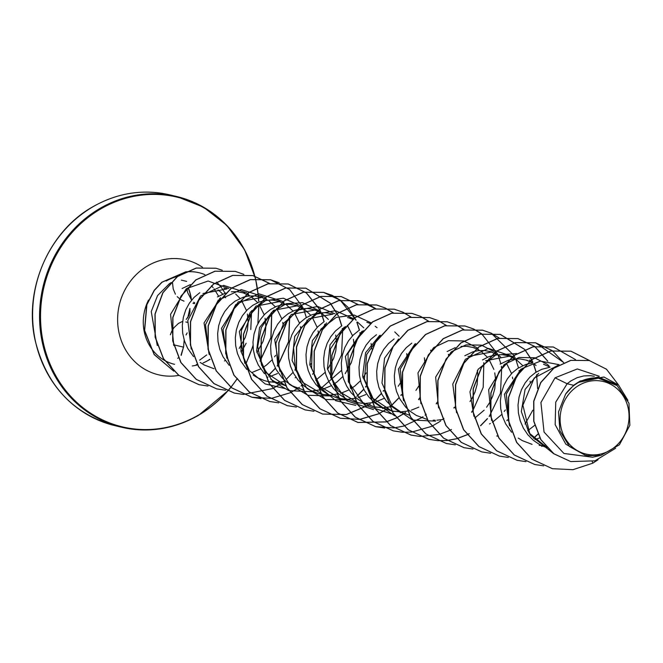 <?xml version="1.0" encoding="UTF-8"?>
<svg xmlns="http://www.w3.org/2000/svg" width="663" height="663" viewBox="0 0 663 663"><rect width="100%" height="100%" fill="white"/><g stroke="black" fill="none" stroke-linecap="round" stroke-linejoin="round"><path stroke-width="0.99" d="M181.239 355.343L183.469 347.13L181.049 355.161M178.297 357.896L177.659 358.302M191.524 300.107A54.482 50.106 103.4 0 0 188.3 287.618M191.292 299.825A54.482 50.106 103.4 0 0 188.151 287.692M610.093 450.285A37.302 34.302 -76.6 0 1 563.799 435.715A37.302 34.302 -76.6 0 1 579.072 385.244A37.302 34.302 -76.6 0 1 625.366 399.814A37.302 34.302 -76.6 0 1 610.093 450.285M171.087 282.612L169.645 283.565L171.419 282.828M225.635 297.786A40.327 37.087 103.4 0 0 224.036 295.698M222.66 294.115A40.327 37.087 103.4 0 0 218.202 290.021L218.044 289.888M208.273 360.282A45.167 41.537 103.4 0 0 209.881 359.255M192.287 365.951A45.167 41.537 103.4 0 0 197.466 364.923M203.077 362.968A45.167 41.537 103.4 0 0 206.06 361.542L210.03 359.437M584.915 455.067L565.87 444.251L555.171 424.651L555.735 402.143L567.138 383.744L573.686 385.302A40.327 37.087 -76.6 0 1 577.722 382.592A40.327 37.087 -76.6 0 1 577.929 382.468L603.976 377.015L580.349 380.968L578.012 382.394M599.294 376.261L577.316 368.951L555.039 377.819L567.138 383.744L570.818 380.952L577.083 377.703L583.73 375.938L590.476 375.697L594.313 376.261M546.436 447.16L529.091 432.98L521.325 411.599L525.088 389.446L538.654 373.302M547.041 447.815L539.972 444.815L533.442 440.398L527.847 434.779L523.389 428.157L520.206 420.798L518.4 412.966L518.027 404.96L519.071 397.096L521.474 389.645L525.129 382.916L529.861 377.139L535.48 372.548L541.746 369.308L549.345 367.401M509.582 425.944L504.427 394.303L520.977 369.1M544.804 445.271L542.881 445.395M541.141 445.428L539.193 445.37M532.066 444.351L522.303 440.613L518.251 438.094M511.629 432.243L505.72 423.964L502.537 416.596L500.731 408.764L500.358 400.767L501.402 392.894L503.805 385.443L507.46 378.714L512.192 372.938L517.811 368.346L525.85 364.476M539.74 437.87L534.917 439.602M403.568 400.734L398.405 369.1L414.963 343.898M442.677 419.53L436.859 420.193M435.127 420.226L433.171 420.168M427.088 419.397L416.281 415.411L409.759 410.994L405.839 407.289M405.607 407.041L399.706 398.753L396.515 391.394L394.717 383.562L394.336 375.556L395.38 367.683L397.792 360.241L401.438 353.503L406.179 347.735L411.798 343.144M409.419 415.195L398.612 411.209L392.09 406.792L386.496 401.173L382.029 394.551L378.846 387.192L377.048 379.36L376.667 371.363L377.711 363.49L380.123 356.039L383.769 349.31L388.51 343.533L394.129 338.942M391.709 410.919L372.192 397.924L362.62 376.145L365.586 352.708L379.626 335.495M418.825 407.148L411.217 410.206M408.665 410.057L407.347 411.126L401.505 411.789M399.789 411.822L392.305 411.093M391.75 410.994L380.943 407.007L374.421 402.59L368.827 396.971L364.36 390.358L361.178 382.99L359.379 375.159L358.998 367.161L360.042 359.288L362.454 351.838L366.1 345.108L370.841 339.332L376.46 334.74M350.561 388.137L345.398 356.503L361.957 331.293M391.725 406.485L389.794 406.908M389.67 406.925L383.852 407.588M382.12 407.621L374.645 406.891M374.081 406.792L363.274 402.806L356.752 398.388L351.158 392.769L346.691 386.156L343.509 378.788L341.702 370.957L341.329 362.959L342.373 355.086L344.785 347.644L348.431 340.906L353.172 335.13L358.791 330.539M356.561 402.623L358.542 403.096L337.956 390.797L327.439 368.794L330.041 344.81L344.288 327.091M384.333 398.297L375.888 401.803M374.056 402.284L372.125 402.706M372.001 402.723L366.175 403.386M364.451 403.419L356.967 402.69M356.412 402.59L345.605 398.604L339.083 394.195L333.489 388.568L329.022 381.954L325.84 374.587L324.033 366.763L323.66 358.758L324.704 350.884L327.116 343.442L330.762 336.705L335.503 330.928L341.122 326.337M323.453 322.135L317.834 326.735L313.093 332.503L309.439 339.241L307.035 346.683L305.991 354.556L306.364 362.562L308.171 370.393L311.353 377.753L315.82 384.366L321.406 389.993L327.936 394.41L337.699 398.14L340.873 398.894L320.304 386.604L309.787 364.675L312.364 340.625L326.619 322.889M365.819 394.551L358.211 397.601M356.387 398.09L348.498 399.184M346.782 399.217L339.299 398.488M323.204 394.692L302.668 382.435L292.101 360.457L294.712 336.381L308.95 318.688L333.017 314.138L325.442 312.687L318.688 312.919L312.041 314.693L305.784 317.933L300.165 322.533L295.425 328.301L291.77 335.039L289.366 342.481L288.322 350.354L288.695 358.36L290.502 366.191L293.684 373.551L298.151 380.172L303.737 385.791L310.267 390.209L317.502 393.25L323.204 394.692M348.995 389.902L340.533 393.399M338.718 393.888L330.845 394.982M329.113 395.015L321.63 394.286M279.885 371.33L274.722 339.705L291.281 314.486L315.348 309.936L307.773 308.486L301.019 308.726L294.372 310.491L288.115 313.74L282.496 318.331L277.756 324.099L274.101 330.837L271.697 338.279L270.653 346.152L271.026 354.158L272.833 361.99L276.015 369.349L281.924 377.637M331.326 385.7L322.881 389.198M320.345 389.844L313.168 390.789M303.555 390.026L292.598 386.007L286.068 381.59L282.148 377.885M285.695 385.717L266.17 372.714L256.598 350.926L259.565 327.514L273.612 310.292L297.679 305.734L290.104 304.284L283.35 304.524L276.703 306.289L270.438 309.538L264.827 314.129L260.087 319.897L256.432 326.635L254.028 334.077L252.984 341.951L253.357 349.956L255.164 357.788L258.346 365.147L264.479 373.683M285.736 385.791L274.93 381.805L270.852 379.269M244.796 363.349L239.335 331.541L255.943 306.091L280.01 301.532L272.435 300.082L265.681 300.322L259.034 302.096L252.769 305.336L247.15 309.928L242.418 315.704L238.763 322.433L236.359 329.884L235.315 337.757L235.688 345.755L237.495 353.586L240.677 360.945L246.81 369.482M283.656 381.722L277.83 382.385M276.106 382.418L268.623 381.689M270.189 382.095L264.487 380.645L257.261 377.603L253.175 375.067M228.205 360.838L221.483 328.309L238.274 301.889L262.341 297.331L254.758 295.88L248.012 296.121L243.412 297.173M277.474 373.542L269.866 376.592M268.034 377.081L267.338 377.247M229.141 365.28L223.008 356.752L219.826 349.384L218.019 341.553L217.646 333.555L218.691 325.682L221.094 318.232L224.749 311.502L229.481 305.726L235.1 301.135L243.139 297.264M209.201 354.531L204.038 322.931L220.605 297.687M260.65 368.893L252.205 372.391M214.016 368.736L204.254 364.998L200.185 362.47M193.579 356.628L187.67 348.348L184.488 340.981L182.681 333.157L182.308 325.152L183.353 317.279L185.756 309.836L189.411 303.099L194.143 297.322L199.762 292.731M526.124 364.385L531.651 363.208M543.536 364.236L550.099 367.128M551.889 368.288L552.735 368.893M500.142 364.144L508.181 360.274M508.455 360.183L513.054 359.131L519.8 358.89L527.383 360.341M525.858 360.034L529.381 361.343M529.505 361.401L532.712 363.1M534.212 364.078L536.094 365.504M534.668 425.356L527.773 430.685M485.639 360.697L509.714 356.147L506.549 355.385L502.131 354.688L495.385 354.929L488.739 356.702L482.473 359.943M508.206 355.832L511.712 357.142M511.836 357.2L515.043 358.898M516.535 359.876L522.775 365.644M530.085 381.25L530.4 382.99M467.97 356.495L492.045 351.945L484.462 350.495L477.716 350.727L473.117 351.788M464.804 355.741L472.843 351.871M490.537 351.63L497.374 354.697M498.883 355.683L500.756 357.1M506.391 363.1L511.546 373.601M512.424 377.065L512.731 378.788M505.347 409.925L504.212 411.491M501.866 414.35L492.435 422.281M490.355 423.508L489.509 423.955M447.135 351.539L455.174 347.669M460.976 346.401L466.793 346.293L474.376 347.744M472.852 347.429L476.374 348.738M476.498 348.796L479.705 350.495M481.205 351.481L487.438 357.241M488.722 358.898L493.877 369.399M494.747 372.855L495.476 378.391M495.493 378.714L494.813 388.651L492.667 396.259L489.949 402.076M489.783 402.366L486.584 407.248M484.189 410.148L474.766 418.08M477.393 370.385L477.799 374.197M477.824 374.512L477.145 384.449L474.998 392.057L472.28 397.875M472.114 398.165L470.009 401.521M424.386 357.796L424.792 361.592M419.107 385.559L415.9 390.449M394.742 331.898L399.093 336.232M406.717 353.594L407.123 357.39M401.438 381.366L398.223 386.256M366.83 322.226L370.476 323.594M375.192 326.279L377.073 327.696M349.169 318.025L352.683 319.334M357.506 322.069L363.755 327.837M371.065 343.442L371.786 348.987M366.1 372.962L362.893 377.844M360.506 380.744L354.871 386.015L350.942 388.767M347.362 325.293L352.525 335.793M353.396 339.257L354.117 344.785M354.133 345.108L353.462 355.045L351.315 362.653L345.216 373.65M342.837 376.543L337.202 381.813L333.274 384.565M313.814 309.621L317.345 310.939M317.469 310.988L320.685 312.696M322.185 313.674L328.409 319.433M335.727 335.055L336.522 343.103L335.793 350.843L333.646 358.451L327.555 369.44M325.168 372.341L315.737 380.28M296.104 305.403L303.016 308.494M304.499 309.464L310.74 315.232M312.033 316.897L317.187 327.389M318.058 330.845L318.373 332.577M310.98 363.722L309.886 365.238M295.988 377.297L295.143 377.744M278.51 301.226L285.339 304.292M286.789 305.237L293.071 311.03M294.355 312.687L299.519 323.188M300.389 326.652L300.695 328.384M260.741 296.999L267.67 300.09M269.178 301.077L275.402 306.828M276.686 308.486L281.85 318.994M282.72 322.458L283.026 324.182M275.642 355.318L274.54 356.843M272.161 359.736L266.526 365.015L262.598 367.758M217.431 296.933L225.743 292.971M231.288 291.795L237.089 291.679L244.672 293.129M243.089 292.806L250.001 295.889M251.451 296.833L257.733 302.626M259.018 304.292L264.181 314.792M265.051 318.24L265.846 326.295L265.117 334.036L262.962 341.652L256.879 352.641M202.936 293.485L227.003 288.935L223.837 288.173M235.721 294.09L240.064 298.433M241.349 300.082L246.512 310.591M247.382 314.047L248.177 322.102L247.448 329.834L245.293 337.45L239.202 348.448M225.312 360.49L224.467 360.945M555.039 377.819L540.925 402.532L544.05 432.061L563.94 453.467L592.507 457.197M614.974 383.844L598.125 377.04L580.017 381.291L597.562 377.885L617.154 385.617L628.972 403.27L629.85 425.323L619.399 444.798L600.985 455.348L587.948 455.647L584.741 455.025M182.093 288.529L190.405 284.576M573.686 385.302L565.622 394.079L558.536 411.88L559.904 430.834L569.476 446.53L584.981 455.083M589.192 360.506L570.76 360.341L553.721 368.147L540.693 382.543L533.69 401.214L533.74 421.254L540.793 439.652L553.738 453.732L570.686 461.564M592.216 461.564L592.813 463.18L598.026 459.782M618.819 385.352L606.471 369.208L589.266 360.523L570.901 360.374L553.87 368.18L540.842 382.584L533.839 401.248L533.889 421.295L540.942 439.693L553.887 453.765L570.752 461.581L594.976 460.818L615.629 448.263M627.919 400.361L618.538 385.07L603.976 377.015M169.322 283.772L157.57 295.582L151.239 311.569L157.255 345.473M228.851 288.48L208.107 281.021L186.659 288.538M186.137 288.944L170.548 314.353L173.855 345.572M248.584 294.364L246.686 292.806L223.613 285.372L200.599 295.988L187.811 320.544L191.217 349.078M266.253 298.557L264.355 297.007L241.249 289.582L218.276 300.182L205.497 324.655L208.886 353.28M283.913 302.759L282.024 301.209L258.794 293.792L235.68 304.64L223.058 329.486L226.862 358.153M299.693 305.419L283.374 298.226L265.556 300.621L250.341 312.157L241.407 330.365L240.959 351.332L249.412 370.592L265.159 383.935L285.123 388.576M318.174 310.276L302.601 302.676L286.242 303.704L271.482 312.604L261.305 327.688L257.716 346.459L261.628 365.272L272.568 380.968L288.72 390.59M288.877 390.648L311.892 391.725M320.246 388.982L341.619 370.269M335.03 313.814L317.743 306.505L299.005 309.878L283.689 323.204L275.866 343.318L277.772 365.429L289.283 384.242L307.947 395.272L329.561 395.927M353.512 318.679L335.42 310.698L316.674 314.071L301.358 327.406L293.543 347.511L295.449 369.631L306.952 388.435L325.616 399.474L348.232 399.905M371.181 322.881L354.092 315.024L336.224 317.428L321.058 328.923L312.082 347.188L311.635 368.114L320.088 387.399L335.826 400.725L355.799 405.383M345.58 326.461L330.414 348.937L330.646 377.595L346.956 400.875L373.451 409.585M363.258 330.663L348.058 353.213L348.315 381.764L364.617 405.068L391.137 413.787M380.413 335.263L366.714 354.448L364.368 379.195L374.578 401.894L394.734 415.792M398.596 339.058L384.557 358.186L381.979 383.023L392.173 406.005L412.403 419.994M412.56 420.044L435.574 421.129M415.742 343.666L400.228 369.059L403.56 400.162M476.382 347.429L463.827 340.981M463.677 340.948L448.362 340.691L433.925 347.47M433.411 347.868L417.972 372.921L420.906 403.651M495.949 353.172L494.059 351.622L481.495 345.183M481.346 345.141L466.006 344.893L451.586 351.688M451.064 352.086L435.641 377.123L438.583 407.886M512.54 356.487L488.523 348.398L465.393 359.247L452.763 384.068L456.567 412.759M516.692 353.545L495.684 355.053L478.189 369.225L469.959 391.85L473.929 416.306M548.964 365.769L547.066 364.219L534.502 357.78M534.353 357.747L519.071 357.49L504.593 364.285M504.079 364.683L488.648 389.736L491.598 420.516M559.124 364.7L540.461 361.095L522.262 368.487M521.74 368.893L506.308 393.971L509.267 424.718M558.039 365.305L534.221 378.009L522.9 405.242L530.077 434.812L553.381 453.467M552.329 468.675L531.892 459.169L516.552 442.312L508.397 420.591L508.504 397.294L516.692 375.913L531.544 359.669L550.621 351L570.868 351.175L589.598 360.606M534.66 464.473L514.223 454.975L498.883 438.11L490.728 416.397L490.835 393.093L499.024 371.719L513.875 355.476L532.953 346.799L553.274 346.989M516.991 460.271L496.554 450.774L481.214 433.909L473.059 412.195L473.167 388.891L481.355 367.517L496.206 351.274L515.284 342.597L535.53 342.771L552.312 350.669M552.378 350.719L563.583 362.57M499.33 456.069L478.885 446.572L463.545 429.707L455.39 407.994L455.498 384.697L463.686 363.316L478.529 347.072L497.615 338.395L517.861 338.578L534.643 346.467M534.71 346.517L547.655 361.128M537.826 434.124L533.541 438.276M481.661 451.868L461.224 442.37L445.876 425.513L437.721 403.792L437.829 380.496L446.017 359.114L460.86 342.87L479.946 334.193L500.192 334.376L524.615 349.409M524.673 349.476L531.502 359.702M531.552 359.81L532.671 362.164M533.524 364.186L536.052 372.183M536.599 374.761L537.585 388.501M532.82 410.198L525.071 424.005M463.992 447.674L443.555 438.168L428.207 421.312L420.052 399.598L420.16 376.294L428.348 354.912L443.191 338.669L462.277 330L482.515 330.174L491.134 333.174M491.208 333.199L499.372 338.113M507.402 419.803L506.872 420.516M446.323 443.472L425.886 433.975L410.538 417.11L402.383 395.397L402.491 372.1L410.67 350.719L425.522 334.475L444.6 325.798L464.846 325.972L473.465 328.972M473.539 329.005L481.636 333.862M501.377 367.02L501.535 367.948M490.562 414.458L489.211 416.306M487.421 418.568L480.534 425.679M469.147 433.652L467.067 434.729M466.984 434.771L456.799 438.657M456.716 438.682L447.036 440.489M446.953 440.497L437.663 440.63L428.729 439.287L408.367 429.806L393.018 412.95L384.863 391.236L384.971 367.932L393.151 346.55L408.002 330.307L427.08 321.63L447.326 321.804L455.879 324.771M437.588 440.63L428.58 439.254L408.217 429.773L392.869 412.908L384.714 391.195L384.822 367.899L393.002 346.517L407.853 330.273L426.931 321.596L447.177 321.77L455.796 324.771M455.871 324.804L463.967 329.66M483.708 362.827L483.899 363.946M472.769 410.422L471.542 412.104M451.478 429.45L449.398 430.527M449.315 430.569L439.13 434.456M439.047 434.48L419.994 436.436M419.919 436.428L410.911 435.052L390.548 425.571L375.2 408.715L367.045 387.001L367.153 363.697L375.333 342.315L390.184 326.072L409.262 317.395L429.508 317.569L438.127 320.569M438.202 320.602L446.298 325.467M454.395 407.206L453.873 407.902M443.912 418.378L442.727 419.347M440.738 420.864L439.677 421.618M439.171 421.975L431.729 426.326M431.646 426.367L411.69 432.085M411.615 432.094L402.325 432.235M402.25 432.226L393.242 430.851L372.879 421.37L357.531 404.513L349.376 382.8L349.484 359.495L357.664 338.122L372.507 321.87L391.593 313.193L411.839 313.367L420.458 316.367M420.533 316.4L428.63 321.265M448.37 354.415L448.528 355.343M437.431 402.018L436.204 403.701M426.243 414.176L425.058 415.146M423.002 416.712L422.008 417.425M421.494 417.773L403.792 426.052M403.709 426.077L394.021 427.892M393.946 427.9L375.573 426.649L355.211 417.176L339.862 400.311L331.707 378.598L331.815 355.302L339.995 333.92L354.838 317.676L373.924 308.991L394.162 309.165L402.789 312.165M402.864 312.198L410.961 317.063M430.701 350.213L430.859 351.15M419.762 397.817L418.535 399.499M408.574 409.974L407.099 411.176M405.375 412.477L404.331 413.223M403.825 413.571L396.391 417.922M396.308 417.963L386.123 421.85M386.04 421.875L357.912 422.455L337.542 412.974L322.193 396.109L314.038 374.404L314.146 351.1L322.326 329.718L337.169 313.475L356.246 304.798L376.493 304.963L385.12 307.964M385.195 307.997L393.358 312.911M401.388 394.601L400.866 395.305M399.076 397.568L392.181 404.679M390.905 405.773L389.72 406.742M387.731 408.259L386.67 409.021M386.156 409.369L378.722 413.72M378.639 413.77L359.711 419.372L340.243 418.254L319.873 408.773L304.524 391.916L296.369 370.203L296.469 346.898L304.657 325.516L319.5 309.273L338.578 300.596L358.824 300.762L375.689 308.709M383.72 390.391L383.197 391.095M381.407 393.366L374.52 400.477M373.236 401.571L372.051 402.54M370.045 404.065L369.001 404.82M368.487 405.168L346.277 414.516L322.574 414.052L302.204 404.571L286.855 387.714L278.7 366.001L278.8 342.696L286.98 321.323L301.831 305.071L320.909 296.394L341.155 296.56L358.02 304.508M366.051 386.197L365.528 386.902M363.738 389.164L356.843 396.275M304.98 409.867L284.535 400.369L269.186 383.512L261.031 361.799L261.131 338.503L269.311 317.121L284.162 300.869L303.24 292.192L323.486 292.366L340.285 300.256M340.351 300.306L355.981 320.154M356.827 322.168L359.354 330.174M359.901 332.76L360.026 333.414M287.311 405.665L266.866 396.167L251.517 379.311L243.362 357.597L243.462 334.301L251.642 312.919L266.493 296.668L285.571 287.991L305.817 288.165L330.249 303.198M330.307 303.273L338.304 315.944M339.158 317.975L341.685 325.972M342.232 328.558L342.514 330.141M331.533 376.65L330.713 377.794M269.634 401.463L249.197 391.974L233.848 375.109L225.693 353.396L225.793 330.099L233.973 308.718L248.824 292.474L267.902 283.789L288.148 283.963L306.323 292.93L319.467 309.298M319.516 309.397L320.635 311.743M321.497 313.781L324.016 321.77M324.563 324.356L324.688 325.019M313.044 373.592L312.522 374.297M302.56 384.772L301.077 385.965M299.361 387.267L298.317 388.021M297.811 388.369L290.377 392.72M290.286 392.761L271.366 398.372L251.899 397.245L231.528 387.772L216.179 370.907L208.025 349.202L208.124 325.898L216.304 304.516L231.155 288.272L250.233 279.587L270.479 279.761L289.656 289.557L302.966 307.549M303.82 309.563L306.347 317.569M306.894 320.154L307.019 320.817M295.366 369.399L294.844 370.095M293.054 372.357L286.159 379.476M284.891 380.57L283.698 381.54M281.709 383.057L280.648 383.811M280.142 384.167L272.708 388.518M272.617 388.559L243.296 394.427L234.37 393.084L214.008 383.604L198.66 366.747L190.496 345.033L190.604 321.729L198.784 300.347L213.627 284.104L232.713 275.427L252.959 275.593L269.75 283.491M243.222 394.419L234.221 393.051L213.859 383.57L198.51 366.714L190.356 345L190.455 321.696L198.635 300.314L213.486 284.071L232.564 275.394L252.81 275.559L269.667 283.507M289.35 316.616L289.507 317.544M289.532 317.734L288.562 341.685L278.526 364.045M278.41 364.211L277.175 365.893M275.385 368.156L268.498 375.266M216.627 388.866L196.19 379.369L180.842 362.512L172.687 340.799L172.786 317.494L180.966 296.112L195.817 279.869L214.895 271.192L235.141 271.358L243.835 274.391M271.681 312.414L270.869 337.6L260.029 360.995M198.958 384.664L178.67 375.275L163.371 358.633L155.117 337.16L154.985 314.047L162.816 292.706L177.394 276.479L196.19 268.034L215.881 268.225L222.213 270.247M173.83 371.205L154.164 354.581L144.501 330.522L146.705 304.723L154.206 290.336L161.88 282.198L185.524 271.954L162.054 282.214L154.38 290.336L146.879 304.698L144.633 330.431L154.197 354.456L173.747 371.131M592.813 463.18L572.981 469.677L552.403 468.691L532.041 459.21L516.701 442.345L508.546 420.632L508.654 397.328L516.842 375.954L531.693 359.711L550.771 351.034L571.017 351.208L589.747 360.639M543.677 465.865L534.734 464.49L514.372 455.009L499.032 438.144L490.877 416.43L490.985 393.126L499.173 371.752L514.024 355.509L533.102 346.832L553.348 347.014L575.501 359.586M526.008 461.663L517.065 460.288L496.703 450.807L481.363 433.942L473.208 412.229L473.316 388.932L481.504 367.551L496.347 351.307L515.433 342.63L535.679 342.812L563.683 362.537M508.339 457.462L499.396 456.086L479.034 446.605L463.694 429.74L455.539 408.027L455.647 384.731L463.835 363.349L478.678 347.105L497.764 338.437L518.01 338.611L534.726 346.451M534.792 346.5L547.787 361.144M537.884 434.248L533.632 438.367M490.67 453.26L481.728 451.893L461.365 442.403L446.025 425.547L437.87 403.833L437.978 380.529L446.158 359.147L461.009 342.904L480.095 334.235L500.333 334.409L524.698 349.376M524.756 349.442L531.593 359.636M531.643 359.744L532.837 362.238M533.649 364.161L536.168 372.109M536.723 374.67L536.839 375.308M473.001 449.058L464.067 447.691L443.696 438.21L428.356 421.345L420.201 399.632L420.309 376.327L428.489 354.954L443.34 338.71L462.418 330.033L482.664 330.207L491.217 333.174M491.283 333.207L513.924 355.434M513.974 355.542L515.168 358.037M515.98 359.959L518.499 367.907M519.054 370.468L519.17 371.114M507.46 419.961L506.938 420.665M455.332 444.856L446.398 443.489L426.027 434.008L410.687 417.143L402.532 395.43L402.64 372.134L410.82 350.752L425.671 334.508L444.749 325.831L464.995 326.005L473.548 328.972M473.614 329.005L481.719 333.854M481.786 333.903L497.499 353.835M498.311 355.766L500.83 363.705M501.385 366.266L501.651 367.791M501.684 367.982L500.482 393.2L489.277 416.455M487.487 418.701L480.625 425.762M469.296 433.685L467.133 434.804M467.042 434.845L456.865 438.715M456.782 438.74L447.102 440.53M447.019 440.539L437.737 440.663M455.945 324.804L464.05 329.652M483.833 362.711L483.203 387.383L472.918 410.455M472.802 410.621L471.6 412.253M419.986 436.461L411.06 435.085L390.698 425.605L375.349 408.748L367.194 387.035L367.302 363.73L375.482 342.357L390.325 326.105L409.411 317.428L429.657 317.602L438.21 320.569M438.276 320.602L446.381 325.45M454.445 407.372L453.931 408.052M402.317 432.259L393.391 430.884L373.029 421.411L357.68 404.546L349.525 382.833L349.625 359.537L357.813 338.155L372.656 321.911L391.742 313.226L411.98 313.4L420.541 316.367M420.607 316.4L428.712 321.248M448.495 354.307L448.644 355.186M437.464 402.217L436.262 403.85M384.722 428.058L375.722 426.69L355.36 417.209L340.011 400.344L331.856 378.631L331.956 355.335L340.144 333.953L354.987 317.71L374.065 309.033L394.311 309.198L402.872 312.165M402.938 312.198L411.043 317.047M430.826 350.097L430.975 350.984M419.795 398.024L418.593 399.648M405.59 412.469L404.455 413.273M403.958 413.621L396.449 418.005M396.366 418.046L386.189 421.908M386.106 421.933L358.053 422.488L337.691 413.008L322.342 396.151L314.187 374.438L314.287 351.133L322.467 329.751L337.318 313.508L356.396 304.831L376.642 304.997L385.203 307.972M385.269 308.005L393.441 312.895M401.438 394.758L400.924 395.455M399.143 397.692L392.264 404.77M390.996 405.855L389.769 406.858M387.946 408.251L386.786 409.071M386.289 409.419L378.78 413.803M378.697 413.845L359.81 419.414L340.384 418.287L320.022 408.806L304.673 391.949L296.518 370.236L296.618 346.931L304.798 325.558L319.649 309.306L338.727 300.629L358.973 300.803L367.526 303.77M367.6 303.803L375.772 308.693M383.778 390.557L383.255 391.245M381.474 393.499L374.603 400.56M373.327 401.654L372.1 402.656M370.261 404.057L369.117 404.869M368.62 405.217L346.418 414.557L322.715 414.085L302.353 404.604L287.004 387.747L278.85 366.034L278.949 342.738L287.129 321.356L301.98 305.104L321.058 296.427L341.304 296.601L358.095 304.491M366.1 386.355L365.586 387.051M363.805 389.297L356.934 396.366M313.972 411.251L305.046 409.883L284.684 400.411L269.335 383.546L261.181 361.832L261.28 338.536L269.46 317.154L284.303 300.911L303.389 292.226L323.635 292.4L332.188 295.366M332.262 295.4L340.359 300.248M340.426 300.298L348.009 307.367M348.067 307.433L356.147 320.229M356.951 322.152L359.479 330.099M360.026 332.669L360.142 333.307M296.378 407.057L287.377 405.681L267.015 396.209L251.667 379.344L243.512 357.639L243.611 334.334L251.791 312.953L266.634 296.709L285.72 288.024L305.966 288.198L330.331 303.165M330.398 303.24L338.47 316.019M339.29 317.95L341.81 325.898M342.357 328.467L342.63 329.983M342.663 330.174L341.561 354.987L330.762 377.96M278.709 402.855L269.708 401.488L249.346 392.007L233.998 375.15L225.843 353.437L225.942 330.133L234.122 308.751L248.965 292.507L268.051 283.83L288.289 283.996L306.43 292.93L319.558 309.231M319.616 309.331L320.801 311.817M321.621 313.765L324.141 321.696M324.688 324.265L324.804 324.903M261.04 398.654L252.039 397.286L231.677 387.805L216.329 370.949L208.174 349.235L208.273 325.931L216.453 304.549L231.296 288.306L250.382 279.629L270.62 279.794L279.256 282.794M289.466 316.5L289.623 317.378M289.648 317.577L288.712 341.718L278.551 364.252M278.435 364.41L277.242 366.042M275.46 368.288L268.59 375.357M225.627 390.25L216.702 388.883L196.339 379.402L180.991 362.545L172.828 340.832L172.935 317.527L181.115 296.146L195.958 279.902L215.044 271.225L235.29 271.391L243.909 274.399M271.797 312.298L271.018 337.633L260.078 361.161M208.033 386.057L199.033 384.681L178.811 375.308L163.521 358.666L155.266 337.194L155.125 314.08L162.965 292.739L177.543 276.521L196.339 268.067L216.03 268.258L222.271 270.247M251.633 310.649L250.771 329.552M246.155 343.252L242.6 349.674M242.459 349.882L241.083 351.945M565.622 394.079A40.087 36.863 -76.6 0 1 597.562 377.885M198.941 272.7A45.101 41.479 103.4 0 0 198.867 272.684A45.101 41.479 103.4 0 0 185.375 271.921M224.964 293.228A45.101 41.479 103.4 0 0 221.856 288.214M221.492 287.717A45.101 41.479 103.4 0 0 216.486 282.123M204.892 274.631A45.101 41.479 103.4 0 0 199.016 272.717A45.101 41.479 103.4 0 0 185.524 271.954M189.941 308.394L187.737 317.867M184.032 301.176A0.887 0.53 -74 0 0 184.041 301.176L180.502 299.543L177.203 296.651M187.521 322.367L185.822 321.969M198.486 415.27A118.602 109.072 -76.6 0 1 121.735 427.262L114.774 425.605A118.602 109.072 -76.6 0 1 33.225 327.232A118.602 109.072 -76.6 0 1 92.886 206.815A118.602 109.072 -76.6 0 1 169.637 194.831L176.598 196.488A118.602 109.072 -76.6 0 1 255.462 278.767M228.404 390.374L198.643 415.262C173.905 429.259 148.263 433.262 121.735 427.262A118.602 109.072 -76.6 0 1 40.186 328.889A118.602 109.072 -76.6 0 1 99.848 208.472A118.602 109.072 -76.6 0 1 176.598 196.488L203.607 207.212L226.829 225.37L244.597 249.777L255.578 278.758M228.196 390.374A118.08 108.599 -76.6 0 1 198.751 414.93A118.08 108.599 -76.6 0 1 52.195 368.819A118.08 108.599 -76.6 0 1 100.544 209.044A118.08 108.599 -76.6 0 1 255.421 278.775M178.853 375.407A59.057 54.316 -76.6 0 1 119.97 336.531A59.057 54.316 -76.6 0 1 147.642 265.863A59.057 54.316 -76.6 0 1 202.439 267.189M166.231 281.021A45.167 41.537 -76.6 0 1 177.328 276.529M174.568 364.335A45.167 41.537 -76.6 0 1 148.529 300.049M255.429 278.816A118.08 108.599 -76.6 0 1 258.28 296.378M258.305 296.668A118.08 108.599 -76.6 0 1 258.603 300.944A118.602 109.072 -76.6 0 0 258.321 296.668M252.976 345.589A118.08 108.599 -76.6 0 1 246.263 362.702M230.89 387.209A118.602 109.072 -76.6 0 0 237.288 378.482A118.08 108.599 -76.6 0 1 230.857 387.184M230.815 387.233A118.08 108.599 -76.6 0 1 228.221 390.341M255.479 278.816A118.602 109.072 -76.6 0 1 258.297 296.386M258.744 304.441A118.602 109.072 -76.6 0 1 258.769 308.452M230.848 387.258A118.602 109.072 -76.6 0 1 228.287 390.341M228.263 390.374A118.602 109.072 -76.6 0 1 198.734 415.129M186.634 281.385L181.347 280.134M183.121 347.047L173.491 344.752M194.392 303.637L192.958 303.298M114.774 425.605C72.922 413.985 46.344 385.443 35.048 339.97C23.636 289.325 48.996 231.238 92.729 206.831C117.467 192.825 143.109 188.831 169.637 194.831M199.621 360.15L206.74 354.92M219.925 299.27L219.569 298.391M218.599 296.204L214.083 288.836M213.13 287.651L211.456 285.786M197.392 364.783L196.347 364.534M497.772 436.196L496.728 435.947M393.88 411.499L391.899 411.027M376.211 407.297L374.23 406.825M350.686 318.331L347.52 317.585M592.515 457.238L600.985 455.348M614.999 383.819L617.17 385.593M276.554 383.33L277.557 383.106M299.693 305.411L301.59 306.961M318.265 310.35L319.251 311.154M364.899 404.331L365.901 404.107M382.568 408.532L383.57 408.309M400.237 412.734L401.239 412.51M476.39 347.42L478.288 348.97M512.632 356.561L513.626 357.374M529.397 360.017L530.209 360.68M530.301 360.763L531.295 361.575M541.596 446.34L542.591 446.116M228.428 390.35L230.939 387.333M230.981 387.283L237.42 378.515M246.479 362.553L252.993 345.962M257.89 323.577L258.868 304.367M258.752 301.085L258.446 296.684M258.421 296.411L255.586 278.8M187.165 332.884L186.038 334.939M184.19 340.036L183.56 347.279M194.798 303.008L193.729 302.229M191.599 300.14L187.67 292.623L186.833 288.413M170.333 334.798L171.709 331.309M171.85 331.036L173.938 327.713L178.446 323.42L182.632 321.373M186.228 319.417L189.112 315.315L189.991 311.958L189.891 308.477M175.43 294.215L173.234 289.035L172.446 282.438"/></g></svg>
